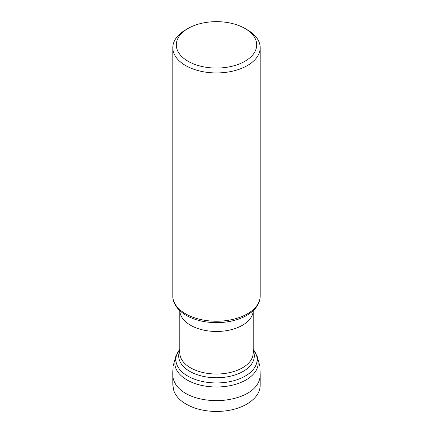 <?xml version="1.0" encoding="UTF-8"?>
<svg xmlns="http://www.w3.org/2000/svg" width="433" height="433" viewBox="0 0 433 433"><rect width="100%" height="100%" fill="white"/><g stroke="black" fill="none" stroke-linecap="round" stroke-linejoin="round"><path stroke-width="0.65" d="M247.395 29.877L244.921 28.448L247.395 29.872A43.69 25.228 180 0 1 247.395 29.877A43.69 25.228 180 0 1 260.19 47.711A43.69 25.228 180 0 1 252.509 61.995A43.69 25.228 180 0 1 203.548 71.802A43.69 25.228 180 0 1 172.81 47.711A43.69 25.228 180 0 1 185.605 29.877L188.079 28.448A40.199 23.209 180 0 1 244.921 28.448L244.921 28.448A40.199 23.209 180 0 1 244.921 61.27A40.199 23.209 180 0 1 188.079 61.27A40.199 23.209 180 0 1 188.079 28.448M246.75 364.835A36.702 21.19 0 0 0 253.202 352.835L253.202 310.645A36.702 21.19 180 0 1 246.75 322.276A36.702 21.19 180 0 1 205.929 330.568A36.702 21.19 180 0 1 179.803 310.65L179.798 352.835A36.702 21.19 0 0 0 205.621 373.073A36.702 21.19 0 0 0 246.75 364.835M179.798 349.436A40.621 23.452 0 0 0 196.23 379.817A40.621 23.452 0 0 0 249.982 372.77A40.621 23.452 0 0 0 253.202 349.436L257.256 356.608L258.187 363.882A41.72 24.086 180 0 1 250.886 376.542A41.72 24.086 180 0 1 204.939 386.047A41.72 24.086 180 0 1 174.813 363.882L175.744 356.608L179.798 349.436M253.202 350.67A37.812 21.829 180 0 1 247.665 368.283A37.812 21.829 180 0 1 200.999 375.833A37.812 21.829 180 0 1 179.798 350.67M251.719 311.944A42.726 24.67 180 0 1 248.087 314.585A42.726 24.67 180 0 1 184.913 314.585C175.641 308.561 172.599 301.298 172.81 296.004A43.69 25.228 180 0 0 203.548 320.095A43.69 25.228 180 0 0 252.509 310.288A43.69 25.228 180 0 0 260.19 296.004C260.071 301.963 257.299 307.235 251.882 311.825L248.022 314.629M172.794 375.406L172.821 384.986L173.877 390.896C175.387 394.901 178.152 398.441 182.169 401.505C190.06 407.301 200.176 410.581 212.516 411.35C225.328 411.924 236.537 409.656 246.144 404.546C255.421 399.074 260.098 392.644 260.173 385.267L260.206 375.4C259.616 388.894 244.088 398.89 220.419 400.579C194.146 401.58 173.579 390.847 172.794 375.406C172.675 371.195 173.092 367.59 173.184 367.812L173.059 368.472M172.81 47.711L172.81 296.004M260.19 47.711L260.19 296.004M260.206 375.4L259.973 368.705M259.979 369.463L259.962 366.518L257.57 357.647M173.021 369.452L173.038 366.453L175.43 357.642"/></g></svg>
